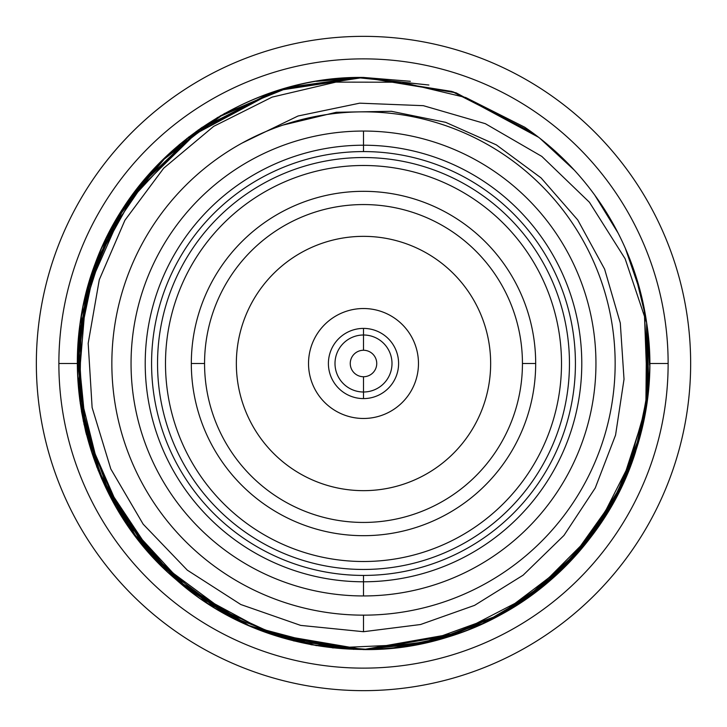 <?xml version="1.0" encoding="UTF-8"?>
<svg xmlns="http://www.w3.org/2000/svg" width="727" height="727" viewBox="0 0 727 727"><rect width="100%" height="100%" fill="white"/><g stroke="black" fill="none" stroke-linecap="round" stroke-linejoin="round"><path stroke-width="1.09" d="M363.5 111.849A251.651 251.651 0 0 0 111.849 363.5A251.651 251.651 0 0 0 363.5 615.151A251.651 251.651 0 0 0 615.151 363.5A251.651 251.651 0 0 0 363.5 111.849A251.651 251.651 0 0 0 111.849 363.5A251.651 251.651 0 0 0 363.5 615.151A251.651 251.651 0 0 0 615.151 363.5A251.651 251.651 0 0 0 282.876 125.108L336.283 112.276L391.399 111.304L445.606 122.318L496.305 144.855L541.07 177.915L577.765 219.981L604.61 269.117L620.295 323.042L624.02 379.24L615.56 435.1L595.24 487.99L563.961 535.436L523.122 575.184L474.577 605.364L420.542 624.52L363.5 631.708L363.5 615.151L363.5 631.708L300.642 625.393L240.801 604.519L187.312 570.159L143.146 524.149L110.804 468.96L92.12 407.574L88.185 343.335L99.29 279.741L124.908 220.272L163.711 168.191L213.656 126.371L272.08 97.127L335.874 82.124L401.586 82.224L465.689 97.509L524.73 127.207A286.056 286.056 0 0 1 646.657 322.843L649.556 365.072L646.648 322.824L625.129 258.757L589.415 202.251L541.815 156.414L485.318 123.672L423.359 105.679L359.674 103.17L298.061 115.993L242.136 143.046L298.061 115.993L359.674 103.17L423.359 105.679L485.318 123.672L541.815 156.414L589.415 202.251L625.129 258.757L646.657 322.843A286.056 286.056 0 0 0 524.73 127.207L465.689 97.509L401.586 82.224L335.874 82.124L272.08 97.127L213.656 126.371L163.711 168.191L124.908 220.272L99.29 279.741L88.185 343.335L92.12 407.574L110.804 468.96L143.146 524.149L187.312 570.159L240.801 604.519L300.642 625.393L363.5 631.708L420.542 624.52L474.577 605.364L523.122 575.184L563.961 535.436L595.24 487.99L615.56 435.1L624.02 379.24L620.295 323.042L604.61 269.117L577.765 219.981L541.07 177.915L496.305 144.855L445.606 122.318L391.399 111.304L336.283 112.276L282.876 125.108M363.5 595.949A232.449 232.449 0 0 1 131.051 363.5A232.449 232.449 0 0 1 363.5 131.051A232.449 232.449 0 0 1 595.949 363.5A232.449 232.449 0 0 1 363.5 595.949L363.5 575.421A211.92 211.92 0 0 1 151.579 363.5A211.92 211.92 0 0 1 363.5 151.579L363.5 145.218A218.282 218.282 0 0 0 145.218 363.5A218.282 218.282 0 0 0 363.5 581.782A218.282 218.282 0 0 0 581.782 363.5A218.282 218.282 0 0 0 363.5 145.218L363.5 151.579A211.92 211.92 0 0 1 575.421 363.5A211.92 211.92 0 0 1 363.5 575.421L363.5 581.782A218.282 218.282 0 0 1 145.218 363.5A218.282 218.282 0 0 1 363.5 145.218L363.5 131.051A232.449 232.449 0 0 0 131.051 363.5A232.449 232.449 0 0 0 363.5 595.949A232.449 232.449 0 0 0 595.949 363.5A232.449 232.449 0 0 0 363.5 131.051L363.5 145.218A218.282 218.282 0 0 1 581.782 363.5A218.282 218.282 0 0 1 363.5 581.782L363.5 595.949M58.869 363.5A304.631 304.631 0 0 0 363.5 668.131A304.631 304.631 0 0 0 668.131 363.5A304.631 304.631 0 0 0 363.5 58.869A304.631 304.631 0 0 0 58.869 363.5L77.435 363.5L58.869 363.5A304.631 304.631 0 0 1 363.5 58.869A304.631 304.631 0 0 1 668.131 363.5A304.631 304.631 0 0 1 363.5 668.131A304.631 304.631 0 0 1 58.869 363.5M649.556 363.5L668.131 363.5L649.556 363.5M363.5 561.508A198.008 198.008 0 0 0 561.508 363.5A198.008 198.008 0 0 0 363.5 165.492A198.008 198.008 0 0 0 165.492 363.5A198.008 198.008 0 0 0 363.5 561.508M316.527 81.324L363.5 77.444C254.841 76.217 149.398 143.283 104.434 242.2C49.763 354.267 80.652 499.567 176.179 579.692C257.503 651.774 381.093 670.13 479.847 624.829C594.541 575.948 666.341 445.933 646.657 322.843L645.867 409.292L619.286 491.57L569.332 562.144L500.576 614.569L419.297 644.058L332.921 647.921L249.334 625.783L176.17 579.692L120.128 513.835L86.331 434.246L77.853 348.188L95.482 263.537L137.594 188.011L200.352 128.534L278.023 90.511L363.5 77.444L455.82 92.747L538.553 137.258L456.011 92.811L363.9 77.444L456.011 92.811L538.553 137.258L455.82 92.747L363.5 77.444L453.448 91.947L534.145 133.913L453.448 91.947L363.5 77.444L451.921 91.448L531.873 132.241L451.921 91.448L363.5 77.444L410.346 81.306M547.422 144.409L565.779 161.23L547.422 144.409M594.786 195.172L618.104 233.085L594.786 195.172M635.253 274.179L645.876 317.763L635.253 274.179M367.58 649.529L454.375 634.744L532.4 594.377L595.222 531.228L635.552 451.894L646.194 407.22L635.552 451.894L617.841 494.424L635.552 451.894L645.867 409.283L635.552 451.894C599.23 568.487 483.201 651.61 363.5 649.556L424.277 643.022L482.555 623.602L534.718 592.659L579.664 550.857L614.924 499.931L638.161 443.443L648.838 383.801L646.639 322.761L648.393 389.308L634.916 453.839L607.463 512.871L566.978 564.561L612.925 503.557L640.978 433.047L612.925 503.557L566.978 564.561L607.463 512.871L634.916 453.839L648.393 389.308L646.639 322.752L645.84 409.455L619.213 491.706L568.141 563.37L498.967 615.442M640.841 293.426L625.656 249.034L640.841 293.426M574.212 170.036L539.852 138.266L574.212 170.036M625.329 248.28L640.641 292.627L625.329 248.28M536.826 591.069L498.749 615.56L536.826 591.069M152.752 170.073L106.515 237.856L81.406 316.081L79.661 399.087L101.444 478.193L145.673 548.921L207.768 603.455L282.085 637.724L363.5 649.556L454.611 634.662L404.657 646.585L454.611 634.662L363.5 649.556L268.554 633.335L363.5 649.556L293.753 640.923L227.715 615.278M499.249 615.296L434.192 640.687L364.772 649.556L432.61 641.078L496.396 616.814L552.72 578.038L598.839 526.112L554.01 576.893L499.413 615.206M455.974 92.802L538.489 137.203L456.229 92.883M625.593 248.888L640.805 293.29L625.593 248.888M648.184 391.535L644.222 308.521L647.521 397.533M640.478 435.01L620.049 490.025L588.716 539.879L548.076 582.045L499.522 615.142L548.512 581.673L589.424 538.971L620.813 488.462L641.041 432.765M460.882 632.472L372.951 649.402M648.557 387.4L646.639 322.752L648.557 387.4M522.013 601.62L581.927 548.203L624.647 480.247L646.803 403.103L646.648 322.833L649.556 365.072L646.648 322.824C663.306 430.193 611.934 544.087 520.432 602.665C417.307 672.72 269.099 662.842 176.179 579.692C93.265 509.463 57.478 389.745 88.276 285.529C120.337 165.038 238.829 75.444 363.5 77.444L451.921 91.448L531.873 132.241L451.921 91.448L363.5 77.444L316.363 81.351L363.5 77.444L316.454 81.342L363.5 77.444L287.319 87.776M186.884 138.475L274.497 91.638L186.912 138.457M226.824 614.797L178.233 581.446L136.985 538.198L105.542 487.135L85.668 431.602L105.542 487.135L136.985 538.198L178.233 581.446L226.824 614.797M78.407 386.918L86.259 293.026L124.444 206.395L188.875 136.93L272.743 92.22L188.875 136.93L124.444 206.395L86.259 293.026L78.407 386.918M81.497 411.464L85.831 432.283L77.462 359.856L87.676 287.683L115.793 220.417L160.004 162.457L217.437 117.547L284.348 88.612L356.394 77.535L428.875 85.014L359.074 77.48L289.5 87.176L224.389 113.548L167.664 154.987L122.754 209.003L92.356 272.334L78.316 341.163L81.469 411.337M101.535 478.402L156.296 560.717L235.812 619.477M251.324 626.647L316.445 645.658M363.146 649.556L276.778 636.098M243.618 623.221L182.55 585.053L133.023 532.936L98.181 470.433L79.87 400.695L96.8 466.952L128.643 526.811M111.758 227.642L85.713 295.189L77.48 368.062L87.067 289.909L117.174 218.073M179.087 144.818L202.27 127.207L130.542 197.49M151.116 555.137L100.835 476.794L78.389 386.719M78.416 339.9L90.339 278.568L115.62 220.735M123.981 207.104L152.979 169.818L123.981 207.104M188.338 137.348L270.644 92.938M272.461 92.311L198.317 129.951L138.548 186.794L97.227 258.948L78.489 339.1L83.305 421.115L111.385 498.64L161.312 565.851L227.46 615.133L161.312 565.851L111.385 498.64L83.305 421.115L78.489 339.1L97.227 258.948L138.548 186.794L198.317 129.951L272.461 92.311M270.68 634.08L353.795 649.393L270.68 634.08M281.313 89.503L220.681 115.648L167.655 154.996M163.148 159.322L121.645 210.739L93.047 270.317L78.879 334.856L79.906 400.931M83.905 423.959L101.825 479.066L130.487 529.429M144.537 547.576L186.457 588.188L235.73 619.44M256.068 628.619L311.447 644.785L368.934 649.502M392.171 648.12L449.186 636.425L502.648 613.434M461.363 632.299L363.5 649.556L270.68 634.08L188.311 589.633L123.817 519.651L86.031 433.065M80.261 403.549L78.398 340.1L90.493 278.068L115.72 220.572L152.806 170.018M270.889 634.153L363.5 649.556L460.891 632.463M410.128 81.27L363.5 77.444M363.236 77.444L316.69 81.297M270.344 93.038L196.172 131.487M316.345 645.649L248.389 625.374L187.502 589.006L137.439 538.789L101.271 477.793M157.541 363.5A205.959 205.959 0 0 0 363.5 569.459A205.959 205.959 0 0 0 569.459 363.5A205.959 205.959 0 0 0 363.5 157.541A205.959 205.959 0 0 0 157.541 363.5M204.56 363.5A158.94 158.94 0 0 0 363.5 522.44A158.94 158.94 0 0 0 522.44 363.5A158.94 158.94 0 0 0 363.5 204.56A158.94 158.94 0 0 0 204.56 363.5A158.94 158.94 0 0 0 363.5 522.44A158.94 158.94 0 0 0 522.44 363.5L535.681 363.5A172.181 172.181 0 0 1 363.5 535.681A172.181 172.181 0 0 1 191.319 363.5L204.56 363.5L191.319 363.5A172.181 172.181 0 0 1 363.5 191.319A172.181 172.181 0 0 1 535.681 363.5L522.44 363.5A158.94 158.94 0 0 0 363.5 204.56A158.94 158.94 0 0 0 204.56 363.5M363.5 490.652A127.152 127.152 0 0 1 236.348 363.5A127.152 127.152 0 0 1 363.5 236.348A127.152 127.152 0 0 1 490.652 363.5A127.152 127.152 0 0 1 363.5 490.652A127.152 127.152 0 0 0 490.652 363.5A127.152 127.152 0 0 0 363.5 236.348A127.152 127.152 0 0 0 236.348 363.5A127.152 127.152 0 0 0 363.5 490.652M363.5 350.26A13.24 13.24 0 0 0 350.26 363.5A13.24 13.24 0 0 0 363.5 376.74A13.24 13.24 0 0 0 376.74 363.5A13.24 13.24 0 0 0 363.5 350.26A13.24 13.24 0 0 0 350.26 363.5A13.24 13.24 0 0 0 363.5 376.74L363.5 398.596A35.096 35.096 0 0 0 398.596 363.5A35.096 35.096 0 0 0 363.5 328.404A35.096 35.096 0 0 0 328.404 363.5A35.096 35.096 0 0 0 363.5 398.596A35.096 35.096 0 0 1 328.404 363.5A35.096 35.096 0 0 1 363.5 328.404L363.5 335.002A28.498 28.498 0 0 0 335.002 363.5A28.498 28.498 0 0 0 363.5 391.998A28.498 28.498 0 0 0 391.998 363.5A28.498 28.498 0 0 0 363.5 335.002L363.5 328.404A35.096 35.096 0 0 1 398.596 363.5A35.096 35.096 0 0 1 363.5 398.596L363.5 391.998A28.498 28.498 0 0 1 335.002 363.5A28.498 28.498 0 0 1 363.5 335.002L363.5 350.26L363.5 335.002A28.498 28.498 0 0 1 391.998 363.5A28.498 28.498 0 0 1 363.5 391.998L363.5 376.74A13.24 13.24 0 0 0 376.74 363.5A13.24 13.24 0 0 0 363.5 350.26M363.5 308.53A54.97 54.97 0 0 0 308.53 363.5A54.97 54.97 0 0 0 363.5 418.47A54.97 54.97 0 0 0 418.47 363.5A54.97 54.97 0 0 0 363.5 308.53A54.97 54.97 0 0 1 418.47 363.5A54.97 54.97 0 0 1 363.5 418.47A54.97 54.97 0 0 1 308.53 363.5A54.97 54.97 0 0 1 363.5 308.53M36.35 363.5A327.15 327.15 0 0 0 363.5 690.65A327.15 327.15 0 0 0 690.65 363.5A327.15 327.15 0 0 0 363.5 36.35A327.15 327.15 0 0 0 36.35 363.5A327.15 327.15 0 0 0 363.5 690.65A327.15 327.15 0 0 0 690.65 363.5A327.15 327.15 0 0 0 363.5 36.35A327.15 327.15 0 0 0 36.35 363.5"/></g></svg>

